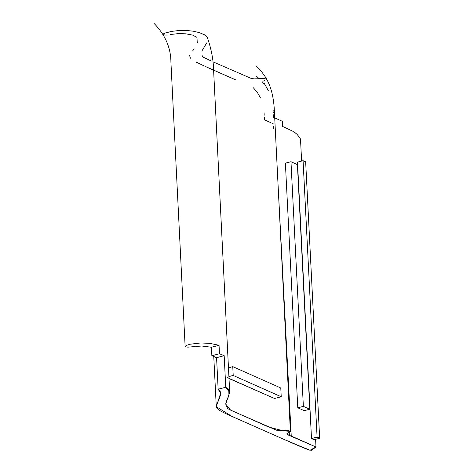 <?xml version="1.0" encoding="UTF-8"?>
<svg xmlns="http://www.w3.org/2000/svg" width="474" height="474" viewBox="0 0 474 474"><rect width="100%" height="100%" fill="white"/><g stroke="black" fill="none" stroke-linecap="round" stroke-linejoin="round"><path stroke-width="0.71" d="M280.78 387.987L281.224 396.75L233.208 375.426L232.764 366.663L233.208 375.426L228.906 376.528L233.208 375.426L281.224 396.75L233.208 375.426L232.764 366.663L280.78 387.987L232.764 366.663L228.468 367.765L232.764 366.663L280.78 387.987L281.224 396.75L274.511 398.48L281.224 396.75L280.78 387.987M227.005 377.464L274.511 398.48L228.912 378.453M297.405 164.579L309.8 409.228L303.366 406.366L297.779 407.806L285.384 163.157L290.971 161.717L303.366 406.366L290.971 161.717L297.405 164.579L290.971 161.717L285.384 163.157L297.779 407.806L303.366 406.366L309.8 409.228L304.213 410.662L297.779 407.806L304.213 410.662L309.8 409.228L303.366 406.366L290.971 161.717L297.405 164.579L309.8 409.228L297.405 164.579M305.659 161.835L319.66 438.272L317.088 437.129L311.501 438.563L297.494 162.132L303.082 160.692L317.088 437.129L303.082 160.692L305.659 161.835L303.082 160.692L297.494 162.132L311.501 438.563L317.088 437.129L319.66 438.272L314.072 439.706L311.501 438.563L314.072 439.706L319.66 438.272L317.088 437.129L303.082 160.692L305.659 161.835L319.66 438.272L305.659 161.835M315.992 446.994L289.413 435.493C287.066 434.688 286.332 433.994 287.208 433.42L289.91 431.962L289.928 430.996L287.179 430.552L279.761 430.73L276.312 430.143L236.253 412.653C229.854 409.897 226.945 408.375 227.526 408.09L226.08 405.72L225.766 403.872L226.187 401.543L228.966 395.666L228.758 389.628L225.754 387.246L218.147 389.195L220.185 391.305L220.594 394.546L219.492 398.237L216.505 405.116L216.482 407.581L218.721 409.897C220.973 411.396 226.045 413.867 233.937 417.31L295.415 444.446L309.03 450.051L311.43 450.3L315.992 446.994L309.972 450.276L282.895 438.954L232.041 416.462L216.274 406.656L220.665 393.183L218.147 389.195L225.754 387.246L224.178 355.696L216.571 357.657L218.147 389.195L216.571 357.657L224.178 355.696L219.468 353.764L219.047 345.297L210.071 343.401L200.721 342.951L190.323 344.201L186.466 345.345L185.133 346.441L185.873 346.944L188.012 347.146L201.788 346.002L211.434 347.252L219.047 345.297L211.434 347.252L211.854 355.719L219.468 353.764L211.854 355.719L216.571 357.657L211.854 355.719L211.434 347.252L201.788 346.002L188.012 347.146L185.873 346.944L185.133 346.441L186.466 345.345L190.323 344.201L200.721 342.951L210.071 343.401L219.047 345.297L219.468 353.764L224.178 355.696L225.754 387.246L229.689 392.194L225.772 404.15L230.53 410.063L268.568 427.009L282.474 430.641L290.378 431.423L286.924 433.977L289.413 435.493L291.243 435.997L277.906 181.88L291.243 435.997L315.992 446.994L315.654 440.316L315.992 446.994M289.253 432.294L289.413 435.493L289.253 432.294M235.584 79.845L213.715 70.199M212.696 69.743L207.624 67.486M206.948 67.184L204.928 66.277M204.253 65.969L196.473 62.29M191.129 58.865L190.015 57.301L189.754 55.464M264.415 83.691L268.272 90.457M273.154 110.424L273.208 111.242M273.249 112.065L273.291 112.895M273.38 114.749L273.522 117.528M271.087 122.79L264.439 119.869L264.296 117.09M264.208 115.229L264.166 114.406M264.125 113.582L264.071 112.765M260.333 97.632L257.269 92.288L253.365 87.785M274.541 117.825L282.409 121.32L282.67 126.493L293.874 131.719L297.014 134.302L299.657 137.62L300.504 139.054L301.612 161.071L300.504 139.054L299.657 137.62L297.014 134.302L293.874 131.719L282.67 126.493L282.409 121.32L274.541 117.825M273.154 123.696L272.112 123.24M192.717 50.842L194.168 48.858M197.729 42.518L197.931 39.004M196.698 37.227L192.604 35.112L185.968 33.826L178.331 33.618L170.522 34.489M167.049 34.969L166.718 34.999M166.546 35.011L165.379 35.04M165.219 35.035L163.394 34.709M163.18 34.519L163.69 33.731L165.722 32.848L172.009 31.337L179.16 30.496L186.62 30.466L193.321 31.213L199.542 32.67L204.436 34.744L206.948 36.877L207.535 38.039L206.652 36.504L204.969 35.076L199.542 32.67L193.321 31.213L186.62 30.466L179.16 30.496L172.009 31.337L165.313 32.996L163.524 33.844L163.216 34.566M206.711 42.903L201.96 50.931M201.859 54.978L202.469 56.222M202.534 56.341L202.754 56.684M203.186 57.141L211.131 60.974M212.921 61.78L250.705 78.234L254.105 78.897L264.059 78.494L266.554 79.146L264.059 78.494L254.105 78.897L250.705 78.234L212.921 61.78M266.352 79.62L265.873 79.922M264.445 80.55L263.905 80.787M263.39 81.03L262.845 81.327M262.163 82.589L263.698 83.46M273.415 128.875L273.279 126.149M207.535 38.039L207.393 37.647M315.607 439.315L315.654 440.316L315.607 439.315M216.274 406.656L213.756 356.306M185.127 346.399L170.913 62.017C170.8 47.809 165.272 35.035 154.34 23.7M229.689 392.194L213.626 70.679C213.46 60.257 211.416 49.326 207.482 37.884M290.378 431.423L274.245 108.516C272.698 85.717 265.428 74.773 256.434 66.496M259 78.625L256.434 76.124"/></g></svg>

